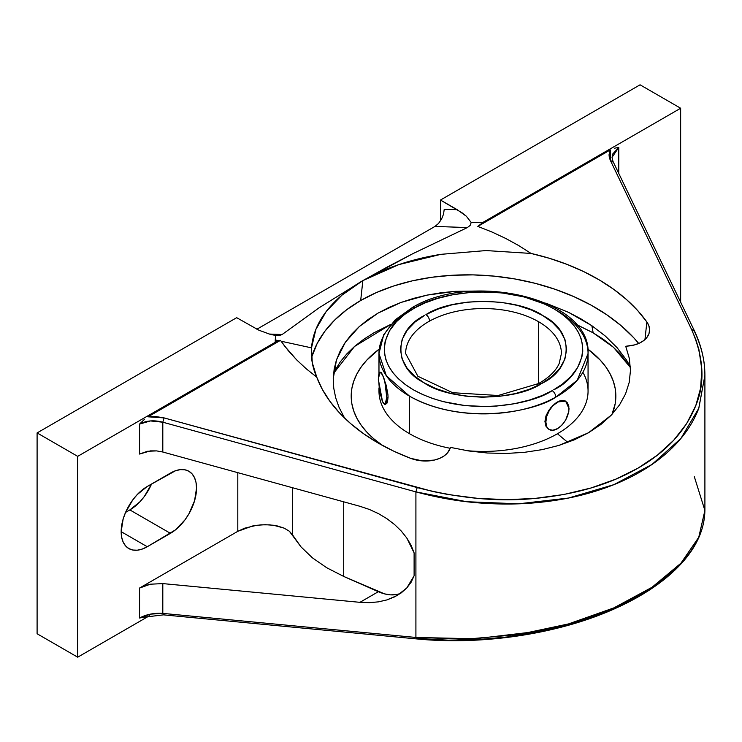 <?xml version="1.0" encoding="UTF-8"?>
<svg xmlns="http://www.w3.org/2000/svg" width="742" height="742" viewBox="0 0 742 742"><rect width="100%" height="100%" fill="white"/><g stroke="black" fill="none" stroke-linecap="round" stroke-linejoin="round"><path stroke-width="1.11" d="M362.847 280.615L360.686 300.51A176.846 113.387 6.2 0 0 311.566 357.431L317.159 343.5L324.783 331.368L334.679 320.052L346.7 309.72L360.686 300.51L362.847 280.615L398.871 264.588L440.878 254.339L485.991 250.564L531.04 253.439A176.846 113.387 -173.8 0 1 646.866 321.982A27.918 17.901 -173.8 0 1 649.528 331.164A27.918 17.901 -173.8 0 1 628.882 345.957L625.729 346.291L629.309 358.349L630.477 370.369L629.225 382.334L625.552 393.909L619.533 404.9L611.204 415.214L588.462 432.772L558.93 445.413L542.114 449.643L524.427 452.332L506.155 453.464L487.438 453.01L468.888 450.988L450.57 447.417L449.708 449.402A27.918 17.901 -173.8 0 1 410.669 458.343A176.846 113.387 -173.8 0 1 316.751 377.159L312.261 362.634L311.501 347.859L315.906 329.337L326.192 311.529L341.951 295.158L362.847 280.615L387.138 267.083L412.728 253.736L467.367 227.571L470.131 225.42L471.198 222.489A208.307 120.26 180 0 1 483.107 222.285L477.82 226.403L610.295 149.921L610.295 160.281L691.47 329.225L694.327 331.155L691.47 329.225C703.824 357.523 705.271 382.955 695.811 405.54C685.562 430.991 666.297 451.859 638.009 468.146C609.794 484.48 575.43 494.571 534.936 498.429C498.874 502.074 459.623 498.457 417.18 487.587L164.075 417.904L162.804 422.207L415.91 491.89L417.18 487.587L415.91 491.89L466.737 501.722L518.556 503.818L568.53 498.04L613.866 484.665L652.023 464.436L680.878 438.485L698.816 408.248L704.9 375.443L698.732 408.49C693.798 421.159 686.424 432.762 676.63 443.317C666.576 454.169 654.388 463.722 640.058 471.986C625.738 480.259 609.646 487.04 591.773 492.317C574.373 497.465 555.591 500.943 535.427 502.77C516.413 504.504 496.379 504.449 475.316 502.612C456.33 500.98 436.528 497.409 415.91 491.89L162.804 422.207L162.804 452.017L359.944 506.294L369.386 509.448L378.429 513.603L386.879 518.667L394.54 524.511L401.237 531.012L406.802 538.024L414.11 552.892L414.11 575.783L414.11 552.892L411.133 545.37L406.802 538.024L401.237 531.012L394.54 524.511L386.879 518.667L378.429 513.603L369.386 509.448L359.944 506.294L162.804 452.017L156.627 450.895L162.804 452.017L162.804 422.207L164.075 417.904L148.029 416.809L280.504 340.328L281.116 341.227L311.501 347.859C310.75 357.792 312.503 367.559 316.751 377.159L306.214 368.765L296.707 359.926L284.566 346.004L281.116 341.227L288.323 350.716L296.707 359.926L306.214 368.765L316.751 377.159L322.362 389.448L329.967 401.385L339.456 412.84L350.734 423.682L363.663 433.764L378.077 442.974L393.807 451.201L410.669 458.343L422.476 460.912L434.358 460.068L439.607 458.389L444.05 455.968L447.472 452.926L450.57 447.417L468.888 450.988L487.438 453.01L506.155 453.464L524.427 452.332L542.114 449.643L558.93 445.413L574.382 439.793L588.462 432.772L600.825 424.517L611.204 415.214L619.533 404.9L625.552 393.909L629.225 382.334L630.477 370.369L629.309 358.349L625.729 346.291L634.577 344.9L639.66 343.036L643.88 340.457L647.033 337.285L648.972 333.668L649.593 329.791L648.879 325.831L646.866 321.982L644.956 339.548L646.866 321.982L637.582 310.462L626.498 299.545L613.755 289.371L599.508 280.049L583.917 271.711L567.166 264.44L549.479 258.318L531.04 253.439L518.862 245.658L505.858 238.516L492.132 232.079L477.82 226.403L492.132 232.079L505.858 238.516L518.862 245.658L531.04 253.439L485.991 250.564L440.878 254.339C411.179 259.153 385.172 267.908 362.847 280.615L319.236 307.707L282.136 334.512L279.335 335.57L275.579 335.43L275.263 339.947L279.215 340.81L275.217 342.312A208.307 120.26 180 0 1 275.263 339.947L279.215 340.81L280.504 340.328L281.116 341.227L311.501 347.859C312.549 335.106 317.437 323.002 326.192 311.529C335.087 299.926 347.302 289.621 362.847 280.615L319.236 307.707L282.136 334.512L269.086 334.048L282.136 334.512L279.335 335.57L270.385 334.401L258.958 330.236L236.689 317.687L37.1 432.92L37.1 633.761L77.687 657.189L77.687 456.358L37.1 432.92L77.687 456.358L275.217 342.312A208.307 120.26 180 0 1 275.263 339.947L275.579 335.43L270.385 334.401L258.958 330.236L236.689 317.687L37.1 432.92L37.1 633.761L77.687 657.189L149.671 615.628L77.687 657.189L77.687 456.358L275.217 342.312L280.504 340.328L148.029 416.809L155.69 416.522L164.075 417.904L432.679 491.454L448.122 494.534L478.46 498.457L507.565 499.644L534.936 498.429L563.939 494.478L591.086 487.967L615.906 479.109L638.009 468.146L657.329 455.189L673.68 440.284L686.638 423.645L695.811 405.54L700.587 388.233L701.83 369.535L698.964 349.742L695.82 339.548L691.47 329.225L610.295 160.281L613.142 162.21L610.295 160.281L609.312 157.49L609.043 154.781L610.295 149.921L477.82 226.403L483.107 222.285L680.646 108.239L680.646 302.189L680.646 108.239L640.058 84.811L680.646 108.239L483.107 222.285A208.307 120.26 180 0 0 471.198 222.489L470.131 225.42L467.367 227.571L434.96 226.421L438.513 223.472L441.518 219.168L443.53 214.169L444.235 209.235L457.193 209.689L466.347 216.228L471.198 222.489L466.347 216.228L462.192 212.898L440.47 200.043L457.193 209.689L444.235 209.235L443.53 214.169L441.518 219.168L438.513 223.472L434.96 226.421L467.367 227.571L412.728 253.736L362.847 280.615M336.284 360.547L334.16 369.164L333.241 378.68L333.761 388.233L335.69 397.777L339.038 407.312L344.585 418.061L339.038 407.312L335.69 397.777L333.761 388.233L333.241 378.68L336.488 359.907L345.327 342.285L359.351 326.508L378.105 313.068L401.023 302.439L427.049 295.112L455.254 291.346L479.351 291.003M576.219 324.365L593.146 332.815A326.925 188.746 120 0 0 591.819 325.673L580.689 318.717L568.595 312.363L545.722 303.088L568.595 312.363L591.819 325.673A326.925 188.746 -60 0 1 593.146 332.815L574.225 323.521M335.171 370.119L340.29 361.855L346.802 353.915L354.62 346.375L363.682 339.326L373.903 332.815L390.821 324.365L354.509 346.477L333.575 373.374M582.878 372.298A104.539 60.362 180 0 1 557.446 433.755L567.825 442.408L557.446 433.755A104.539 60.362 180 0 1 466.718 450.644A104.539 60.362 0 0 0 557.446 433.755A104.539 60.362 0 0 0 588.063 391.071L588.063 353.526A104.539 60.362 180 0 1 555.804 397.128A104.539 60.362 180 0 1 409.603 396.209L409.603 433.755A104.539 60.362 180 0 1 379.069 388.53M450.19 448.279A104.539 60.362 180 0 1 409.603 433.755A104.539 60.362 0 0 0 450.19 448.279M379.236 349.074A132.326 76.398 0 0 0 382.603 445.515L373.495 438.55L366.826 432.113L361.271 425.342L356.893 418.284L353.739 411.012L351.838 403.592L351.198 396.107L351.838 388.613L353.739 381.202L356.893 373.931L361.271 366.863L366.826 360.093L379.236 349.074M557.446 310.842A104.539 60.362 180 0 1 588.063 353.526L577.248 380.266L555.804 397.128A5.25 2.959 -118.9 0 0 552.178 390.654L542.17 395.505L529.649 400.003L514.354 403.731L496.259 406.097L486.279 406.551L464.965 405.559L443.067 401.598L432.475 398.417L422.467 394.447L413.294 389.773L405.178 384.458L398.296 378.661L392.768 372.493L388.632 366.131L385.896 359.712L384.486 353.377L384.291 347.237L385.163 341.376L389.522 330.765L396.339 321.805L404.529 314.506L414.861 307.828L424.869 302.986L437.39 298.479L452.694 294.75L470.78 292.385L480.77 291.94L502.084 292.923L523.982 296.883L544.582 304.034L553.755 308.718L561.87 314.024L568.752 319.83L574.28 325.988L578.408 332.351L581.144 338.769L582.563 345.104L582.758 351.254L581.876 357.106L577.517 367.717L570.709 376.676L562.51 383.976L553.736 389.782C577.768 379.143 604.248 338.899 553.755 308.718C501.462 279.753 433.495 294.657 414.861 307.828A5.25 2.959 -118.9 0 0 412.329 307.522A5.25 2.959 -118.9 0 0 411.235 309.924A104.539 60.362 180 0 0 378.977 353.526L383.725 334.707L395.161 319.848L412.329 307.522A5.25 2.959 61.1 0 1 414.861 307.828L413.313 308.709C389.281 319.338 362.792 359.582 413.294 389.773C465.586 418.729 533.554 403.824 552.178 390.654A5.25 2.959 61.1 0 1 555.804 397.128C536.624 410.864 464.511 426.752 409.603 396.209L386.35 375.795L378.977 353.526A104.539 60.362 180 0 0 409.603 396.209L409.603 433.755A104.539 60.362 0 0 1 378.977 391.071L378.977 387.899M552.864 430.212L557.446 428.737L553.003 430.286L549.247 429.553L547.8 428.357L546.733 426.659L545.852 422.05L546.733 416.41L549.247 410.614L553.003 405.54L559.718 400.912L563.883 400.504L567.083 402.34L568.817 406.162L568.817 411.402L565.645 420.083L561.889 425.157L557.446 428.737A16.398 9.47 -60 0 1 549.247 429.553A16.398 9.47 -60 0 1 545.852 422.05L544.934 421.521L545.954 426.214L548.792 429.293L545.954 426.214L544.934 421.521L545.954 415.956L548.783 410.363L552.864 405.475L557.446 401.96L561.75 400.346L565.395 401.014M559.718 427.169L555.127 429.776M405.633 353.433A77.891 44.974 0 0 1 429.553 321.101A5.25 2.968 61 0 0 425.917 314.636L437.697 309.191L451.813 304.869L467.757 302.115L484.693 301.243L501.592 302.393L517.424 305.416L531.355 309.98L542.894 315.638L552.4 322.362L560.024 330.44L564.968 339.595L566.665 349.361L564.875 359.137L559.811 368.32L552.029 376.435L541.131 383.855C514.048 401.858 449.392 401.107 423.571 382.501C393 367.105 393.362 330.533 424.73 315.304L415.019 322.047L407.237 330.162L402.164 339.344L400.383 349.12L402.081 358.887L407.024 368.041L414.639 376.12L424.146 382.844L435.684 388.502L449.624 393.075L465.457 396.098L482.346 397.239L499.283 396.367L515.236 393.612L529.352 389.29L541.131 383.855A5.25 2.968 61 0 0 538.581 383.549L498.151 395.505L452.639 392.703L417.885 376.277L405.633 353.526A77.891 44.974 180 0 1 429.553 321.101A77.891 44.974 180 0 1 538.599 321.731L538.599 383.54L538.599 321.731A77.891 44.974 0 0 0 429.553 321.101A5.25 2.968 -119 0 0 425.917 314.636C453 296.633 517.647 297.375 543.469 315.981C574.048 331.377 573.687 367.949 542.309 383.178L541.131 383.855A5.25 2.968 -119 0 0 538.581 383.549A5.25 2.968 -119 0 0 537.533 385.348M561.416 353.619A77.891 44.974 0 0 0 538.599 321.731A77.891 44.974 180 0 1 561.416 353.526L559.199 363.469C555.851 370.935 548.978 377.632 538.581 383.549M383.419 403.212L382.538 401.682L385.052 404.501L386.786 397.443L388.038 397.248L387.908 394.447L384.347 379.403L381.759 373.365L380.164 372.261L381.1 372.391L382.538 374.905L386.165 385.191L387.908 394.447L388.038 397.248L386.786 397.443C386.517 388.799 385.107 381.286 382.538 374.905L380.034 372.085L378.299 379.153L382.538 401.682L379.542 391.294L378.383 376.713L379.014 373.254L379.542 372.363L380.915 372.419L383.373 376.955L384.903 382.241L386.786 397.443L386.461 401.867L385.543 404.232L384.903 404.511L383.373 403.221L381.759 399.632M557.455 428.737L557.446 428.737C564.449 423.84 568.307 417.143 569.04 408.656L565.645 401.153L557.446 401.96L561.75 400.346L565.645 401.153M545.954 415.956L544.934 421.521L545.852 422.05A16.398 9.47 -60 0 1 557.446 401.96L550.722 407.775L545.954 415.956M388.038 397.248L387.528 401.71L386.934 403.203L385.293 404.446L386.934 403.203L387.528 401.71L388.038 397.248M612.02 414.342A132.326 76.398 0 0 0 587.803 349.074L600.222 360.093L605.778 366.863L610.147 373.931L613.3 381.202L615.211 388.613L615.851 396.107L615.211 403.592L612.02 414.342M593.146 332.815L603.357 339.326L612.428 346.375L620.247 353.915L630.412 367.485L613.486 347.312L593.146 332.815M638.714 343.472L633.622 337.638L621.342 325.868L607.123 315.007L591.17 305.185L573.714 296.568L554.997 289.25L535.279 283.351L514.855 278.955L494.005 276.117L473.025 274.883L452.212 275.273L431.863 277.267L412.264 280.856L393.696 285.976L376.426 292.561L360.686 300.51A176.846 113.387 6.2 0 1 638.714 343.472M336.488 359.907L340.207 350.947L345.327 342.285L351.745 334.104L359.351 326.508L368.134 319.496L378.105 313.068L389.16 307.336L401.023 302.439L413.656 298.358L427.049 295.112L440.989 292.765L455.254 291.346L479.36 291.003M591.819 325.673L605.435 336.154L617.066 347.655L626.322 359.805L630.375 366.687L626.322 359.805L617.066 347.655L605.435 336.154L591.819 325.673M386.879 599.926L394.54 596.911L401.237 592.886L406.802 587.952L411.133 582.201L414.11 575.783L406.802 587.952L397.341 595.418L386.879 599.926L378.429 601.855L369.386 602.662L359.944 602.328L162.804 583.592L150.394 584.204L144.56 585.772L139.561 588.044L237.802 531.318L244.582 528.211L256.686 525.29L265.237 524.696L273.501 525.253L284.14 528.137L289.361 531.226L292.654 535.028L292.654 487.763L292.654 535.028L300.974 546.854L312.401 557.826L326.721 567.741L343.704 576.432L343.704 501.824L343.704 576.432L384.569 593.888L390.542 594.861L396.126 594.583M694.169 330.338L694.327 331.155C700.736 344.872 704.204 357.876 704.752 370.147M378.429 601.855L369.386 602.662L359.944 602.328L162.804 583.592L162.804 613.393C154.03 612.846 146.285 614.385 139.561 618.021L139.561 588.044L150.394 584.204L162.804 583.592L162.804 613.393L150.413 614.135L139.561 618.021L139.561 588.044L237.802 531.318L252.484 526.004L260.961 524.854L269.439 524.835L277.35 525.957L284.14 528.137L289.361 531.226L300.974 546.854L312.401 557.826L326.721 567.741L343.704 576.432L378.346 591.699L359.944 602.328L378.346 591.699A59.212 34.188 -120 0 0 400.661 593.294M612.048 157.323L618.772 147.417L614.617 148.196M704.9 374.71L704.9 375.443C704.863 360.213 701.283 345.169 694.16 330.311L612.975 161.366L612.048 157.527M612.141 156.154L612.688 154.048L618.772 147.417L618.772 173.424L618.772 147.417M237.802 531.318L237.802 472.663L237.802 531.318M139.561 454.058L147.398 451.284L156.627 450.895L150.394 450.876L139.561 454.058L139.561 424.081L150.413 420.937L162.804 422.207C154.03 419.907 146.285 420.528 139.561 424.081L143.707 420.074L139.561 424.081L139.561 454.058M144.588 419.313L143.707 420.074L144.588 419.313M147.259 486.483L170.447 473.09A36.896 21.305 -60 0 1 188.895 471.263A36.896 21.305 -60 0 1 194.552 500.831A36.896 21.305 -60 0 1 170.447 533.34L129.859 509.912A36.896 21.305 120 0 0 151.554 483.997L144.356 496.463L139.848 501.852L129.859 509.912L170.447 533.34L147.259 546.733L121.169 531.671L147.259 546.733A36.896 21.305 -60 0 1 128.811 548.561A36.896 21.305 -60 0 1 123.153 518.992A36.896 21.305 -60 0 1 147.259 486.483L175.539 470.734L180.427 469.621L184.944 469.797L188.895 471.263L192.141 473.952L194.552 477.774L196.036 482.569L196.537 488.153L194.552 500.831L188.895 513.872L184.944 519.901L175.539 529.825L147.259 546.733L142.167 549.089L137.27 550.202L132.762 550.026L128.811 548.561L125.565 545.871L123.153 542.05L121.669 537.254L121.169 531.671L123.153 518.992L125.565 512.397L129.859 509.912L125.565 512.397L132.762 499.923L137.27 494.534L147.259 486.483M694.327 476.707L704.9 510.477L698.816 537.18L680.878 563.261L652.023 587.284L613.866 607.884L568.53 623.92L518.556 634.521L466.737 639.103L415.91 637.452L417.18 638.463L415.91 637.452L162.804 613.393L164.075 614.413L162.804 613.393L415.91 637.452L415.91 491.89L415.91 637.452L475.316 638.769L535.427 631.655C555.591 627.788 574.373 622.77 591.773 616.593C609.646 610.267 625.738 602.968 640.058 594.694C654.388 586.43 666.576 577.397 676.63 567.602C686.424 558.067 693.798 547.995 698.732 537.375L704.9 510.487L704.752 506.304M640.058 84.811L440.47 200.043L640.058 84.811M440.47 220.93L440.47 200.043L440.47 220.93M145.989 616.491L143.707 617.233L163.5 614.858L416.605 638.908C483.255 645.512 560.154 633.714 616.296 608.004C634.503 599.749 650.252 590.4 663.543 579.966C690.635 558.448 704.427 535.288 704.9 510.477L704.9 375.443M139.561 618.021L143.707 617.233M638.009 596.169L615.906 607.513L591.086 617.529L563.939 625.979L534.936 632.638L507.565 636.933L478.46 639.548L448.122 640.161L417.18 638.463L416.614 638.908M256.89 329.225L434.96 226.421L256.89 329.225M412.329 307.522C472.691 271.071 591.281 298.766 588.063 353.526M378.977 373.337L378.977 353.526"/></g></svg>
